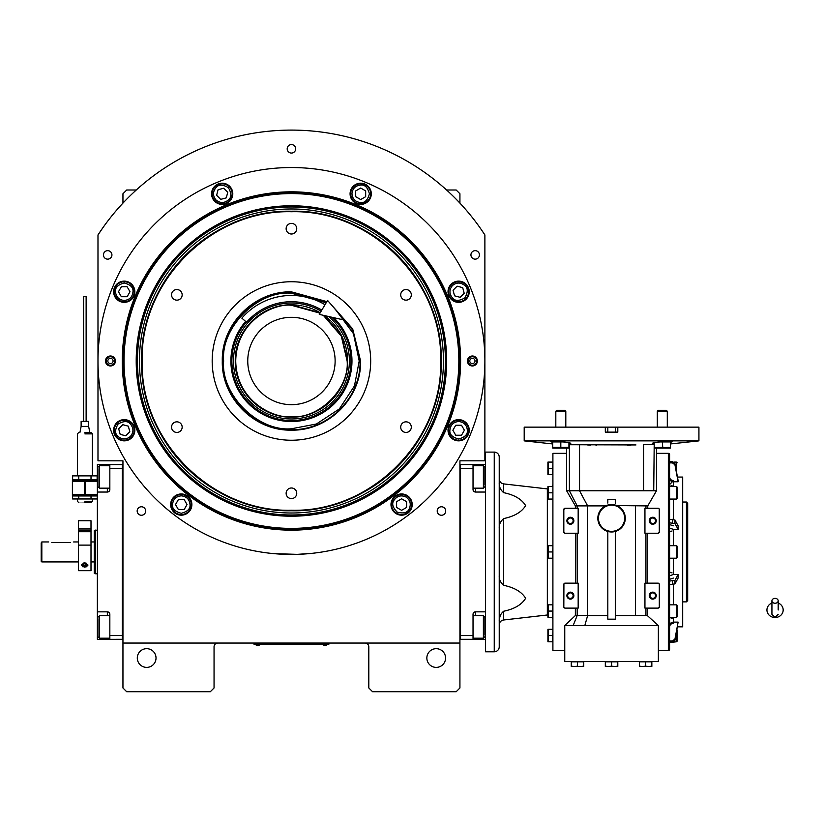 <?xml version="1.0" encoding="UTF-8"?>
<svg xmlns="http://www.w3.org/2000/svg" width="824" height="824" viewBox="0 0 824 824"><rect width="100%" height="100%" fill="white"/><g stroke="black" fill="none" stroke-linecap="round" stroke-linejoin="round"><path stroke-width="1.24" d="M459.926 551.946L459.926 544.108M459.926 643.05L459.926 460.832L484.883 460.832L484.883 234.943A230.885 230.885 0 0 0 97.984 234.943L97.984 460.832L122.951 460.832L122.951 643.05L459.926 643.05L459.926 687.978L456.177 691.727L372.561 691.727L368.812 687.978L368.812 646.799A3.749 3.749 0 0 0 365.073 643.05M122.951 643.05L122.951 687.978L126.69 691.727L210.316 691.727L214.055 687.978L214.055 646.799A3.749 3.749 0 0 1 217.804 643.05M445.568 658.026A9.363 9.363 0 0 0 436.205 648.673A9.363 9.363 0 0 0 426.853 658.026A9.363 9.363 0 0 0 436.205 667.389A9.363 9.363 0 0 0 445.568 658.026M470.937 254.904A4.244 4.244 0 0 0 475.18 259.148A4.244 4.244 0 0 0 479.424 254.904A4.244 4.244 0 0 0 475.18 250.661A4.244 4.244 0 0 0 470.937 254.904M287.195 148.825A4.244 4.244 0 0 0 291.438 153.068A4.244 4.244 0 0 0 295.682 148.825A4.244 4.244 0 0 0 291.438 144.581A4.244 4.244 0 0 0 287.195 148.825M103.443 254.904A4.244 4.244 0 0 0 107.686 259.148A4.244 4.244 0 0 0 111.93 254.904A4.244 4.244 0 0 0 107.686 250.661A4.244 4.244 0 0 0 103.443 254.904M137.165 511.014A4.244 4.244 0 0 0 141.409 515.258A4.244 4.244 0 0 0 145.652 511.014A4.244 4.244 0 0 0 141.409 506.77A4.244 4.244 0 0 0 137.165 511.014M437.214 511.014A4.244 4.244 0 0 0 441.458 515.258A4.244 4.244 0 0 0 445.702 511.014A4.244 4.244 0 0 0 441.458 506.77A4.244 4.244 0 0 0 437.214 511.014M122.951 551.946L122.951 559.846M156.024 658.026A9.363 9.363 0 0 0 146.662 648.673A9.363 9.363 0 0 0 137.299 658.026A9.363 9.363 0 0 0 146.662 667.389A9.363 9.363 0 0 0 156.024 658.026M484.883 234.943L480.67 228.701M102.207 228.701L97.984 234.943M122.951 203.126L122.951 193.753L126.69 190.004L136.269 190.004M446.598 190.004L456.177 190.004L459.926 193.753L459.926 203.126M327.633 644.234L325.13 644.234L328.879 644.234L328.879 643.05M255.244 644.234L325.13 644.296M325.13 643.05L325.13 644.234L257.737 644.234L257.737 643.05M253.998 643.05L253.998 644.234L257.737 644.296M255.739 644.296L259.735 644.296M323.132 644.296L327.128 644.296M460.606 360.994A169.167 169.167 0 0 1 291.438 530.162A169.167 169.167 0 0 1 122.261 360.994A169.167 169.167 0 0 1 291.438 191.827A169.167 169.167 0 0 1 460.606 360.994M459.926 360.994A168.487 168.487 0 0 1 291.438 529.482A168.487 168.487 0 0 1 122.951 360.994A168.487 168.487 0 0 1 291.438 192.507A168.487 168.487 0 0 1 459.926 360.994A168.487 168.487 0 0 0 291.438 192.507A168.487 168.487 0 0 0 122.951 360.994A168.487 168.487 0 0 0 291.438 529.482A168.487 168.487 0 0 0 459.926 360.994M274.176 553.666L297.289 554.356L312.028 553.337L305.57 553.924M277.297 553.924L273.486 553.604M97.984 360.994A193.444 193.444 0 0 0 291.438 554.439A193.444 193.444 0 0 0 484.883 360.994A193.444 193.444 0 0 0 291.438 167.54A193.444 193.444 0 0 0 97.984 360.994M477.395 360.994A4.995 4.995 0 0 1 472.399 365.98A4.995 4.995 0 0 1 467.414 360.994A4.995 4.995 0 0 1 472.399 355.999A4.995 4.995 0 0 1 477.395 360.994M115.463 360.994A4.995 4.995 0 0 1 110.468 365.98A4.995 4.995 0 0 1 105.472 360.994A4.995 4.995 0 0 1 110.468 355.999A4.995 4.995 0 0 1 115.463 360.994M469.237 291.737A10.609 10.609 0 0 0 458.628 281.128A10.609 10.609 0 0 0 448.019 291.737A10.609 10.609 0 0 0 458.628 302.346A10.609 10.609 0 0 0 469.237 291.737M371.294 193.805A10.609 10.609 0 0 0 360.685 183.196A10.609 10.609 0 0 0 350.076 193.805A10.609 10.609 0 0 0 360.685 204.403A10.609 10.609 0 0 0 371.294 193.805M232.79 193.805A10.609 10.609 0 0 0 222.181 183.196A10.609 10.609 0 0 0 211.572 193.805A10.609 10.609 0 0 0 222.181 204.403A10.609 10.609 0 0 0 232.79 193.805M134.848 291.737A10.609 10.609 0 0 0 124.239 281.128A10.609 10.609 0 0 0 113.63 291.737A10.609 10.609 0 0 0 124.239 302.346A10.609 10.609 0 0 0 134.848 291.737M134.848 430.241A10.609 10.609 0 0 0 124.239 419.632A10.609 10.609 0 0 0 113.63 430.241A10.609 10.609 0 0 0 124.239 440.85A10.609 10.609 0 0 0 134.848 430.241M191.879 504.566A10.609 10.609 0 0 0 181.27 493.957A10.609 10.609 0 0 0 170.661 504.566A10.609 10.609 0 0 0 181.27 515.175A10.609 10.609 0 0 0 191.879 504.566M412.206 504.566A10.609 10.609 0 0 0 401.597 493.957A10.609 10.609 0 0 0 390.988 504.566A10.609 10.609 0 0 0 401.597 515.175A10.609 10.609 0 0 0 412.206 504.566M469.237 430.241A10.609 10.609 0 0 0 458.628 419.632A10.609 10.609 0 0 0 448.019 430.241A10.609 10.609 0 0 0 458.628 440.85A10.609 10.609 0 0 0 469.237 430.241M291.438 528.4A167.406 167.406 0 0 0 458.844 360.994A167.406 167.406 0 0 0 291.438 193.588A167.406 167.406 0 0 0 124.033 360.994A167.406 167.406 0 0 0 291.438 528.4M136.207 360.994A155.221 155.221 0 0 0 291.438 516.215A155.221 155.221 0 0 0 446.659 360.994A155.221 155.221 0 0 0 291.438 205.773A155.221 155.221 0 0 0 136.207 360.994M137.433 360.994A153.995 153.995 0 0 1 291.438 206.989A153.995 153.995 0 0 1 445.434 360.994A153.995 153.995 0 0 1 291.438 514.99A153.995 153.995 0 0 1 137.433 360.994M139.421 360.994A152.018 152.018 0 0 1 291.438 208.977A152.018 152.018 0 0 1 443.446 360.994A152.018 152.018 0 0 1 291.438 513.002A152.018 152.018 0 0 1 139.421 360.994M141.666 360.994A149.762 149.762 0 0 1 291.438 211.222A149.762 149.762 0 0 1 441.201 360.994C443.261 280.963 371.459 209.162 291.438 211.222C211.407 209.162 139.606 280.963 141.666 360.994C139.606 441.015 211.407 512.827 291.438 510.756C371.459 512.827 443.261 441.015 441.201 360.994A149.762 149.762 0 0 1 291.438 510.756A149.762 149.762 0 0 1 141.666 360.994M440.696 360.994C442.756 281.231 371.202 209.667 291.438 211.727C211.675 209.667 140.111 281.231 142.171 360.994C140.111 440.758 211.675 512.312 291.438 510.262C371.202 512.312 442.756 440.758 440.696 360.994M330.836 304.169L352.693 328.92L360.582 360.994C361.53 397.941 328.385 431.086 291.438 430.138C254.482 431.086 221.337 397.941 222.295 360.994C221.337 324.048 254.482 290.893 291.438 291.851L326.871 301.615M332.278 305.828L352.734 330.105L360.078 360.994C361.025 397.673 328.117 430.581 291.438 429.634C254.76 430.581 221.841 397.673 222.789 360.994C221.841 324.316 254.76 291.408 291.438 292.345L326.613 302.048M291.438 440.243A79.248 79.248 0 0 1 212.18 360.994A79.248 79.248 0 0 1 291.438 281.746A79.248 79.248 0 0 1 370.687 360.994A79.248 79.248 0 0 1 291.438 440.243M406.005 421.837A5.305 5.305 0 0 0 400.701 427.141A5.305 5.305 0 0 0 406.005 432.446A5.305 5.305 0 0 0 411.31 427.141A5.305 5.305 0 0 0 406.005 421.837M406.005 289.543A5.305 5.305 0 0 0 400.701 294.848A5.305 5.305 0 0 0 406.005 300.152A5.305 5.305 0 0 0 411.31 294.848A5.305 5.305 0 0 0 406.005 289.543M291.438 223.397A5.305 5.305 0 0 0 286.134 228.701A5.305 5.305 0 0 0 291.438 234.006A5.305 5.305 0 0 0 296.743 228.701A5.305 5.305 0 0 0 291.438 223.397M176.861 289.543A5.305 5.305 0 0 0 171.557 294.848A5.305 5.305 0 0 0 176.861 300.152A5.305 5.305 0 0 0 182.166 294.848A5.305 5.305 0 0 0 176.861 289.543M176.861 421.837A5.305 5.305 0 0 0 171.557 427.141A5.305 5.305 0 0 0 176.861 432.446A5.305 5.305 0 0 0 182.166 427.141A5.305 5.305 0 0 0 176.861 421.837M291.438 487.983A5.305 5.305 0 0 0 286.134 493.288A5.305 5.305 0 0 0 291.438 498.592A5.305 5.305 0 0 0 296.743 493.288A5.305 5.305 0 0 0 291.438 487.983M458.628 421.507C453.354 422.063 450.45 424.978 449.894 430.241C449.389 434.372 452.304 437.287 458.628 438.986C464.952 437.287 467.857 434.372 467.363 430.241C466.806 424.978 463.891 422.063 458.628 421.507M458.628 420.261A9.981 9.981 180 0 0 448.647 430.241A9.981 9.981 -0 0 0 458.628 440.232A9.981 9.981 -0 0 0 468.609 430.241A9.981 9.981 180 0 0 458.628 420.261M461.512 435.237L464.396 430.241L461.512 425.256L455.744 425.256L452.86 430.241L455.744 435.237L461.512 435.237M452.448 285.557C449.121 289.677 449.121 293.797 452.448 297.917C455.023 301.193 459.133 301.193 464.808 297.917C468.073 292.252 468.073 288.132 464.808 285.557C460.688 282.23 456.568 282.23 452.448 285.557M451.562 284.682A9.981 9.981 135 0 0 451.562 298.803A9.981 9.981 -45 0 0 465.684 298.803A9.981 9.981 -45 0 0 465.684 284.682A9.981 9.981 135 0 0 451.562 284.682M464.19 293.231L462.707 287.658L457.135 286.175L453.056 290.244L454.549 295.816L460.122 297.309L464.19 293.231M351.951 193.805C352.507 199.068 355.422 201.983 360.685 202.539C364.816 203.034 367.731 200.119 369.42 193.805C367.731 187.481 364.816 184.566 360.685 185.06C355.422 185.616 352.507 188.531 351.951 193.805M350.705 193.805A9.981 9.981 90 0 0 360.685 203.786A9.981 9.981 -90 0 0 370.676 193.805A9.981 9.981 -90 0 0 360.685 183.814A9.981 9.981 90 0 0 350.705 193.805M365.681 190.921L360.685 188.037L355.7 190.921L355.7 196.678L360.685 199.562L365.681 196.678L365.681 190.921M216.001 199.975C220.121 203.312 224.241 203.312 228.361 199.975C231.626 197.41 231.626 193.29 228.361 187.625C222.696 184.349 218.576 184.349 216.001 187.625C212.674 191.745 212.674 195.855 216.001 199.975M215.126 200.86A9.981 9.981 45 0 0 229.237 200.86A9.981 9.981 -135 0 0 229.237 186.739A9.981 9.981 -135 0 0 215.126 186.739A9.981 9.981 45 0 0 215.126 200.86M223.675 188.233L218.102 189.726L216.609 195.288L220.688 199.367L226.26 197.873L227.754 192.311L223.675 188.233M124.239 300.472C129.512 299.915 132.427 297.011 132.983 291.737C133.478 287.607 130.563 284.692 124.239 283.003C117.925 284.692 115.01 287.607 115.504 291.737C116.06 297.011 118.975 299.915 124.239 300.472M124.239 301.728A9.981 9.981 0 0 0 134.23 291.737A9.981 9.981 180 0 0 124.239 281.757A9.981 9.981 180 0 0 114.258 291.737A9.981 9.981 0 0 0 124.239 301.728M121.365 286.752L118.481 291.737L121.365 296.733L127.123 296.733L130.007 291.737L127.123 286.752L121.365 286.752M130.419 436.421C133.756 432.301 133.756 428.192 130.419 424.072C127.854 420.796 123.734 420.796 118.069 424.072C114.794 429.737 114.794 433.857 118.069 436.421C122.179 439.759 126.299 439.759 130.419 436.421M131.304 437.307A9.981 9.981 -45 0 0 131.304 423.186A9.981 9.981 135 0 0 117.183 423.186A9.981 9.981 135 0 0 117.183 437.307A9.981 9.981 -45 0 0 131.304 437.307M118.677 428.758L120.17 434.32L125.732 435.814L129.811 431.735L128.317 426.173L122.755 424.679L118.677 428.758M405.964 496.996C401.123 494.843 397.147 495.914 394.037 500.199C391.544 503.526 392.605 507.502 397.23 512.126C403.554 513.826 407.53 512.755 409.168 508.933C411.32 504.092 410.249 500.117 405.964 496.996M406.593 495.914A9.981 9.981 -150 0 0 392.955 499.571A9.981 9.981 30 0 0 396.612 513.208A9.981 9.981 30 0 0 410.249 509.551A9.981 9.981 -150 0 0 406.593 495.914M401.597 510.324L406.593 507.45L406.593 501.682L401.597 498.798L396.612 501.682L396.612 507.45L401.597 510.324M181.27 495.832C175.996 496.388 173.092 499.293 172.535 504.566C172.031 508.696 174.946 511.601 181.27 513.301C187.594 511.601 190.499 508.696 190.004 504.566C189.448 499.293 186.533 496.388 181.27 495.832M181.27 494.575A9.981 9.981 180 0 0 171.289 504.566A9.981 9.981 -0 0 0 181.27 514.547A9.981 9.981 -0 0 0 191.25 504.566A9.981 9.981 180 0 0 181.27 494.575M184.154 509.551L187.038 504.566L184.154 499.571L178.386 499.571L175.502 504.566L178.386 509.551L184.154 509.551M114.742 360.994A4.275 4.275 0 0 1 110.468 365.269A4.275 4.275 0 0 1 106.193 360.994A4.275 4.275 0 0 1 110.468 356.72A4.275 4.275 0 0 1 114.742 360.994M107.841 360.994A2.616 2.616 0 0 0 110.468 363.611A2.616 2.616 0 0 0 113.084 360.994A2.616 2.616 0 0 0 110.468 358.368A2.616 2.616 0 0 0 107.841 360.994M468.135 360.994A4.275 4.275 0 0 1 472.399 356.72A4.275 4.275 0 0 1 476.674 360.994A4.275 4.275 0 0 1 472.399 365.269A4.275 4.275 0 0 1 468.135 360.994M475.026 360.994A2.616 2.616 0 0 0 472.399 358.368A2.616 2.616 0 0 0 469.783 360.994A2.616 2.616 0 0 0 472.399 363.611A2.616 2.616 0 0 0 475.026 360.994M319.98 313.161L291.438 305.282C275.144 303.047 236.488 319.764 235.726 360.994C236.488 402.225 275.144 418.942 291.438 416.697C319.001 419.189 349.633 388.557 347.141 360.994L341.291 336.13L323.296 315.293M313.419 309.309A56.166 56.166 0 0 1 320.217 312.77L291.438 304.829C261.424 304.056 234.5 330.98 235.273 360.994C234.5 390.998 261.424 417.933 291.438 417.15C321.442 417.933 348.367 390.998 347.594 360.994L341.476 335.492L324.44 315.551A56.166 56.166 0 0 1 330.764 320.907M291.438 404.677A43.682 43.682 0 0 0 335.121 360.994A43.682 43.682 0 0 0 291.438 317.312A43.682 43.682 0 0 0 247.756 360.994A43.682 43.682 0 0 0 291.438 404.677M326.17 302.789L291.438 293.21C257.902 290.182 220.626 327.458 223.654 360.994C220.626 394.531 257.902 431.797 291.438 428.768L316.385 424.01L339.364 408.92L354.454 385.941L359.213 360.994L353.465 333.679L335.45 309.453M245.634 321.422A60.523 60.523 0 0 0 291.438 421.517A60.523 60.523 0 0 0 333.699 317.662M331.825 317.23A59.544 59.544 0 0 1 291.438 420.539A59.544 59.544 0 0 1 246.376 322.06M321.133 311.225A57.958 57.958 0 0 0 233.47 360.994A57.958 57.958 0 0 0 345.926 380.739A57.958 57.958 0 0 0 328.57 316.498M291.15 304.829A56.166 56.166 0 0 0 281.005 305.807M279.954 306.013A56.166 56.166 0 0 0 270.437 308.907M269.448 309.309A56.166 56.166 0 0 0 260.672 314.006M259.787 314.593A56.166 56.166 0 0 0 252.103 320.907M251.351 321.659A56.166 56.166 0 0 0 245.037 329.353M244.44 330.239A56.166 56.166 0 0 0 239.753 339.004M239.341 339.993A56.166 56.166 0 0 0 236.457 349.51M236.251 350.561A56.166 56.166 0 0 0 235.273 360.459M235.273 361.53A56.166 56.166 0 0 0 236.251 371.428M236.457 372.469A56.166 56.166 0 0 0 244.44 391.75M245.037 392.636A56.166 56.166 0 0 0 251.351 400.33M252.103 401.082A56.166 56.166 0 0 0 259.787 407.396M260.672 407.983A56.166 56.166 0 0 0 312.43 413.082M291.727 304.829A56.166 56.166 0 0 1 301.872 305.807M302.913 306.013A56.166 56.166 0 0 1 312.43 308.907M331.526 321.659A56.166 56.166 0 0 1 337.83 329.353M338.427 330.239A56.166 56.166 0 0 1 343.114 339.004M343.526 339.993A56.166 56.166 0 0 1 346.41 349.51M346.616 350.561A56.166 56.166 0 0 1 347.594 360.603M347.594 361.386A56.166 56.166 0 0 1 346.616 371.428M346.41 372.469A56.166 56.166 0 0 1 343.526 381.996M343.114 382.975A56.166 56.166 0 0 1 338.427 391.75M337.83 392.636A56.166 56.166 0 0 1 331.526 400.33M330.764 401.082A56.166 56.166 0 0 1 323.08 407.396M322.194 407.983A56.166 56.166 0 0 1 313.419 412.669M459.926 639.3L485.511 639.311L485.511 623.088L484.883 623.088M460.544 635.562L473.028 635.562L473.028 639.311M473.028 635.562L473.028 614.344A2.493 2.493 0 0 1 475.52 611.851L475.52 615.724M475.52 488.168L475.52 492.041L485.511 492.041L485.511 611.851L475.52 611.851M475.52 492.041A2.493 2.493 0 0 1 473.028 489.538L473.028 468.32L460.544 468.32M459.926 464.571L473.028 464.582L473.028 468.32M473.028 464.582L475.52 464.582L475.52 465.694M484.883 480.804L485.511 480.804L485.511 464.582L475.52 464.582M484.883 467.589L484.883 485.079M484.883 467.198L483.389 465.694L483.389 488.168L473.028 488.168M460.544 464.571L460.544 639.3M473.028 615.724L483.389 615.724L484.883 617.227L484.883 635.108M483.389 615.724L483.389 638.188L484.883 636.694M122.951 464.571L122.323 464.571L122.323 635.562L109.839 635.562L109.839 614.344A2.493 2.493 0 0 0 107.347 611.851L97.366 611.851L97.366 623.088L97.984 623.088M122.951 639.3L109.839 639.311L109.839 635.562M122.323 468.32L109.839 468.32L109.839 489.538A2.493 2.493 0 0 1 107.347 492.041L107.347 488.168M107.347 465.694L107.347 464.582L97.366 464.582L97.366 492.041L107.347 492.041M97.366 492.041L97.366 611.851M109.839 639.311L107.347 639.311L107.347 638.188M97.366 623.088L97.366 639.311L107.347 639.311M107.347 464.582L122.323 464.582L122.323 639.3M109.839 468.32L109.839 464.582M97.366 545.498L97.366 555.458M109.839 638.188L99.488 638.188L97.984 636.694L97.984 618.803M99.488 638.188L99.488 615.724L97.984 617.227M109.839 488.168L99.488 488.168L97.984 486.665L97.984 468.784M99.488 488.168L99.488 465.694L97.984 467.198M97.366 530.1L95.491 530.347M97.366 573.782L95.491 573.782L95.491 530.1L94.245 530.563L94.245 573.329L94.245 530.553M95.491 530.501L95.491 548.825M95.491 555.067L95.491 573.782L94.245 573.329M775.054 603.261A3.121 2.441 0 0 0 778.175 600.82A3.121 2.441 0 0 0 775.054 598.368A3.121 2.441 0 0 0 771.934 600.82A3.121 2.441 0 0 0 775.054 603.261M778.175 609.987L778.175 600.82M771.934 603.024A8.116 7.55 180 0 0 770.45 603.776A8.116 7.55 180 0 0 767.309 612.232A8.116 7.55 180 0 0 775.054 617.526A8.116 7.55 180 0 0 782.8 612.232A8.116 7.55 180 0 0 779.669 603.776A8.116 7.55 180 0 0 778.175 603.024M321.813 310.092A59.287 59.287 0 0 0 246.582 322.236L241.854 318.157A65.518 65.518 0 0 1 325.017 304.726M344.854 320.196L319.259 314.377L327.571 300.441L344.854 320.196M51.809 542.46L70.524 542.46C74.551 541.914 74.551 541.914 70.524 542.46M78.517 561.927L41.828 561.927L41.2 561.309L41.2 542.903L41.828 541.955L41.2 542.903M41.828 561.927L41.828 541.955L48.688 541.955M547.909 488.941L547.909 486.829L547.909 488.941A4.995 4.995 0 0 1 547.342 488.91L503.66 483.904C500.93 483.369 499.457 481.721 499.231 478.95L499.231 482.864C498.994 486.634 500.467 489.899 503.66 492.659L503.66 483.904M547.342 488.91L547.342 614.982A4.995 4.995 0 0 1 547.909 614.951L547.909 617.063A1.875 1.875 0 0 0 547.939 617.31L548.475 617.31L547.939 617.31M677.081 492.803L677.081 487.324A0.752 0.752 0 0 0 676.339 486.572L676.339 499.056A0.752 0.752 0 0 0 677.081 498.304L677.081 492.834M677.081 551.926L677.081 546.456A0.752 0.752 0 0 0 676.339 545.704L676.339 558.188A0.752 0.752 0 0 0 677.081 557.436L677.081 551.956M677.081 611.058L677.081 605.578A0.752 0.752 0 0 0 676.339 604.837L676.339 617.31A0.752 0.752 0 0 0 677.081 616.568L677.081 611.089M669.593 641L672.497 641L674.949 639.053L678.111 622.12L673.342 622.12L678.111 622.12L674.949 640.269L672.497 642.226L676.339 641.803A0.752 0.752 0 0 0 677.081 641.051L677.081 630.072A0.752 0.752 0 0 0 676.937 629.629M499.231 624.942A4.995 4.995 0 0 1 503.66 619.978L503.66 611.233C500.467 613.993 498.994 617.258 499.231 621.028L499.488 618.402M673.342 623.335C671.076 623.562 669.83 624.736 669.593 626.879C669.83 624.736 671.076 623.562 673.342 623.335M598.265 514.835L598.502 514.011M599.79 511.179L600.263 510.447M602.293 508.12L603.693 506.997M605.331 506.008L606.268 505.576M667.914 441.489L670.561 441.489L667.914 441.489C659.437 441.808 654.235 442.406 652.32 443.281L654.194 443.621M670.417 442.313L672.291 441.757L670.561 441.489M568.931 443.621L570.805 443.281C568.89 442.406 563.688 441.808 555.211 441.489L552.554 441.489L553.635 441.922M552.554 441.489L550.834 441.757L552.708 442.313M656.491 448.102L670.087 448.102L656.491 448.102L656.491 490.785L566.634 490.785L575.368 505.885L605.589 505.885M575.368 508.264L575.368 505.885M607.813 615.683L575.368 615.528L575.368 608.112M568.931 444.723L635.953 444.939M630.885 445.125L627.672 445.228M596.586 445.259L595.968 445.238M590.839 445.073L587.636 444.96M565.068 533.221A1.246 1.246 0 0 1 563.822 531.974L565.068 533.221L577.181 533.221L577.181 583.145L578.17 583.145L578.17 608.112L565.068 608.112L563.884 607.257M563.915 583.928L563.822 606.855A1.246 1.246 0 0 0 565.068 608.112M575.482 583.145L575.646 533.221M563.822 509.51A1.246 1.246 0 0 1 565.068 508.264L563.822 509.51L563.822 531.974M564.759 650.538L552.904 650.538L552.904 453.344L566.634 453.344M658.366 625.581L658.366 661.466L564.759 661.466L564.759 625.581L658.366 625.581L647.283 615.528L647.757 608.112M670.417 443.951L698.927 440.871L524.198 440.871L552.708 443.951M643.575 444.589L653.731 444.589L643.575 444.589L643.575 490.795M647.757 508.264L647.757 505.885L656.491 490.785M647.757 505.885L645.934 505.885L645.934 508.264L644.945 508.264L644.945 533.221L658.046 533.221L659.303 531.974L659.241 509.129M647.468 533.221L647.633 583.145M645.934 533.221L645.934 583.145L658.046 583.145A1.246 1.246 0 0 1 659.303 584.391L659.076 583.691M659.303 584.391L659.303 606.855A1.246 1.246 0 0 1 658.046 608.112L659.221 607.298M658.366 650.538L668.346 650.538A1.246 1.246 0 0 0 669.593 649.291L669.593 454.601A1.246 1.246 0 0 0 668.346 453.344L656.491 453.344M577.181 608.112L577.181 615.528L573.144 625.581M577.181 583.145L565.068 583.145A1.246 1.246 0 0 0 563.822 584.391M565.068 508.264L578.17 508.264L578.17 533.221L577.181 533.221M566.634 448.102L553.028 448.102L566.634 448.102L566.634 490.785M647.283 615.528L615.301 615.662M607.813 619.164L615.301 619.164L615.301 531.459A13.73 13.73 0 0 1 607.813 531.459L607.813 619.164M584.824 625.581L587.636 615.528L587.636 505.885L579.55 490.795L579.55 444.589L569.384 444.589L569.384 490.785L577.181 505.885L577.181 508.264M653.731 490.795L654.194 444.723M605.321 427.141L617.804 427.141L617.804 432.137L605.321 432.137L605.321 427.141L524.198 427.141L524.198 440.871M617.804 427.141L698.927 427.141L698.927 440.871M615.301 503.608L615.301 499.344L607.813 499.344L607.813 503.062M645.934 505.885L616.846 505.576M659.303 509.51A1.246 1.246 0 0 0 658.046 508.264L645.934 508.264M658.046 533.221A1.246 1.246 0 0 0 659.303 531.974M658.046 608.112L645.934 608.112L645.934 615.528M552.904 617.31L548.475 617.31L548.475 611.068L548.022 612.603M552.904 604.837L552.904 585.421M552.904 641.803L547.939 641.803L548.475 641.803L548.475 635.562L548.022 637.096M552.904 629.32L552.523 641.803M552.904 474.562L547.939 474.562L548.475 474.562L548.475 468.32L548.022 469.855M552.904 462.089L552.523 474.562M552.904 499.056L547.939 499.056L548.475 499.056L548.475 492.814L548.022 494.349M552.904 486.572L552.904 518.471M552.904 558.188L547.939 558.188L548.475 558.188L548.475 551.946L548.022 553.481M552.904 545.704L552.523 558.188M552.152 617.31A4.995 4.995 0 0 1 552.904 619.947M552.904 483.946A4.995 4.995 0 0 1 552.152 486.572M645.934 583.145L644.945 583.145L644.945 608.112L645.934 608.112M620.925 508.202L623.181 510.942M622.11 527.03L621.451 527.772M619.071 529.739L617.31 530.707M605.887 530.749L604.486 530.007M604.054 529.739L603.487 529.358M600.778 526.742L600.346 526.165M598.667 522.972L598.42 522.22M555.211 441.489L553.635 441.489M607.813 505.04A13.73 13.73 0 0 0 597.833 518.245A13.73 13.73 0 0 1 615.301 505.04A13.73 13.73 0 0 1 625.292 518.245A13.73 13.73 0 0 0 615.301 505.04M678.111 481.772L674.949 464.839L672.497 462.882L669.593 462.882L669.593 461.667L672.497 461.667L674.949 463.624L678.111 480.557L678.111 481.772L673.342 481.772C671.076 481.546 669.83 480.371 669.593 478.229M548.022 606.361L548.475 604.837L552.523 604.837L552.523 617.31M547.342 614.982L503.66 619.978M503.66 611.233C514.423 608.998 521.746 604.682 525.63 598.276C521.746 591.869 514.423 587.553 503.66 585.318L503.66 518.574C514.423 516.339 521.746 512.013 525.63 505.617C521.746 499.21 514.423 494.884 503.66 492.659M597.833 518.245A13.73 13.73 0 0 0 607.813 531.459A13.73 13.73 0 0 1 597.833 518.245M615.301 531.459A13.73 13.73 0 0 0 625.292 518.245A13.73 13.73 0 0 1 615.301 531.459M639.362 666.194L642.483 666.451L639.362 666.451L639.362 661.837L651.846 661.837L651.846 666.451L648.725 666.451L651.846 666.194M605.321 666.194L608.442 666.451L605.321 666.451L605.321 661.837L617.804 661.837L617.804 666.451L614.683 666.451L617.804 666.194M571.269 666.194L574.39 666.451L571.269 666.451L571.269 661.837L583.753 661.837L583.753 666.451L580.632 666.451L583.753 666.194M669.593 625.653L669.593 625.653C669.83 623.521 671.076 622.347 673.342 622.12L673.342 617.31M669.593 642.226L672.497 642.226L672.497 641M669.593 579.303L673.342 578.087M669.593 604.837L676.339 604.837M669.593 617.31L676.339 617.31M669.593 584.587L674.949 583.917L678.111 578.087L678.111 574.544L674.949 580.374L669.593 581.054M669.593 575.77L673.342 574.544L678.111 574.544M669.593 528.122L673.342 529.338L678.111 529.338L678.111 525.805L674.949 519.975L669.593 519.295M669.593 545.704L676.339 545.704M669.593 558.188L676.339 558.188M669.593 522.838L674.949 523.508L678.111 529.338M673.342 525.805L669.593 524.579M669.593 486.572L676.339 486.572M669.593 499.056L676.339 499.056M673.342 480.557C671.076 480.33 669.83 479.146 669.593 477.014M673.908 462.089L676.339 462.089L676.339 471.04M573.494 595.628A3.121 3.121 0 0 1 570.373 598.749A3.121 3.121 0 0 1 567.252 595.628A3.121 3.121 0 0 1 570.373 592.508A3.121 3.121 0 0 1 573.494 595.628M573.494 520.747A3.121 3.121 0 0 1 570.373 523.868A3.121 3.121 0 0 1 567.252 520.747A3.121 3.121 0 0 1 570.373 517.627A3.121 3.121 0 0 1 573.494 520.747M548.073 616.156L547.97 615.271L548.073 616.156M548.073 609.914L547.97 609.029M547.939 604.837L548.475 604.837L547.939 604.837A1.875 1.875 0 0 0 547.909 605.084L547.909 617.063L547.909 605.084M552.523 611.068L548.475 611.068L548.475 604.837M548.073 640.639L547.97 639.764M548.073 634.408L547.97 633.522M548.022 630.854L548.475 629.32L547.939 629.32L548.475 629.32L548.475 635.562L552.523 635.562M552.523 629.32L548.475 629.32M552.523 486.572L548.475 486.572L548.022 488.107L548.475 486.572L547.939 486.572L548.475 486.572L547.939 486.572L548.475 486.572L548.475 492.814L552.523 492.814M548.022 463.613L548.475 462.089L547.939 462.089L548.475 462.089L548.475 468.32L552.523 468.32M552.523 462.089L548.475 462.089M548.073 497.892L547.97 497.016M548.073 491.66L547.97 490.774M548.073 557.024L547.97 556.138M548.073 550.782L547.97 549.907M548.022 547.239L548.475 545.704L547.939 545.704L548.475 545.704L548.475 551.946L552.523 551.946M552.523 545.704L548.475 545.704M499.488 618.381L500.199 615.796M503.66 518.574C500.467 521.334 498.994 524.6 499.231 528.369L499.231 482.864M499.231 575.523C498.994 579.293 500.467 582.558 503.66 585.318M645.604 666.194L648.725 666.451L642.483 666.451L645.604 666.194L645.604 661.837M611.562 666.194L614.683 666.451L608.442 666.451L611.562 666.194L611.562 661.837M577.511 666.194L574.39 666.451L577.511 666.194L577.511 661.837M670.417 448.06L670.417 447.381L670.417 448.06A2.431 2.431 0 0 1 670.087 448.102L654.524 448.102A2.431 2.431 0 0 1 654.194 448.06L654.194 447.381L654.194 448.06M669.449 447.772L668.913 447.896L669.449 447.772M668.429 447.968L667.749 448.029L668.429 447.968M662.784 447.607L670.417 447.381L670.417 441.922L662.3 441.922L662.784 447.607M661.332 447.772L660.796 447.896L661.332 447.772M660.312 447.968L659.633 448.029L660.312 447.968M560.814 447.381L552.708 447.381L552.708 448.06L552.708 441.922L560.814 441.922L560.814 447.381L568.931 447.381L568.931 448.06L568.931 442.653M559.846 447.772L559.311 447.896L559.846 447.772M558.827 447.968L558.147 448.029L558.827 447.968M560.814 441.922L562.947 441.922M660.168 441.922L662.3 441.922M655.863 520.747A3.121 3.121 0 0 1 652.742 523.868A3.121 3.121 0 0 1 649.621 520.747A3.121 3.121 0 0 1 652.742 517.627A3.121 3.121 0 0 1 655.863 520.747M655.863 595.628A3.121 3.121 0 0 1 652.742 598.749A3.121 3.121 0 0 1 649.621 595.628A3.121 3.121 0 0 1 652.742 592.508A3.121 3.121 0 0 1 655.863 595.628M677.452 626.827L682.694 626.827L682.694 477.065L677.452 477.065M677.081 630.072L677.081 641.051M677.081 605.578L677.081 616.568M677.081 546.456L677.081 557.436M677.081 487.324L677.081 498.304M677.081 462.831A0.752 0.752 0 0 0 676.339 462.089M547.909 641.556L547.909 629.577L547.909 641.556A1.875 1.875 0 0 0 547.939 641.803M547.909 617.063L547.909 614.951M547.909 474.315L547.909 462.336L547.909 474.315A1.875 1.875 0 0 0 547.939 474.562M547.909 498.808L547.909 486.829L547.909 498.808A1.875 1.875 0 0 0 547.939 499.056M547.909 557.93L547.909 545.952L547.909 557.93A1.875 1.875 0 0 0 547.939 558.188M494.246 452.098A4.995 4.995 0 0 1 499.231 457.093L499.231 646.799A4.995 4.995 0 0 1 494.246 651.784L485.511 651.784L485.511 452.098L494.246 452.098L494.246 651.784M648.725 666.451L642.483 666.451M614.683 666.451L608.442 666.451M580.632 666.451L574.39 666.451M567.952 447.772L567.417 447.896M654.668 447.607L662.3 447.381M654.194 442.653L654.194 447.381M657.315 411.248L667.296 411.248L666.338 410.29L658.273 410.29L657.315 411.248L657.315 427.141M667.296 411.248L667.296 427.141M555.819 411.248L565.81 411.248L564.852 410.29L556.777 410.29L555.819 411.248L555.819 427.141M565.81 411.248L565.81 427.141M553.028 448.102L568.601 448.102L553.028 448.102A2.431 2.431 0 0 1 552.708 448.06M654.524 448.102L670.087 448.102M686.444 502.022L686.444 601.87L687.69 600.614L687.69 503.268L686.444 502.022L682.694 502.022M686.444 601.87L682.694 601.87M672.096 486.49L671.436 486.572M669.861 486.572L672.096 485.274M669.593 572.103L672.096 572.917M672.096 530.965L669.593 531.779M671.436 617.31L672.096 617.392M672.096 618.618L669.861 617.31M83.111 566.922L82.555 566.654M87.869 565.326L85.933 567.067M84.759 562.792L81.638 565.182L84.759 567.2L87.88 565.182L84.759 562.792M91.001 545.107L91.001 570.661L78.517 570.661L78.517 520.747L91.001 520.747L91.001 545.107L78.517 545.107M81.7 564.739A3.121 2.204 180 0 0 82.864 566.057A3.121 2.204 180 0 0 87.818 564.739M86.067 563.08L83.924 562.885L82.616 564.1L83.451 565.511L85.593 565.707L86.901 564.491L86.067 563.08M85.593 565.707L86.232 563.359M83.451 565.511L83.451 563.75L85.593 563.946M84.882 501.27C75.221 501.27 75.221 501.27 84.882 501.27L92.37 501.27L91.124 502.516L84.882 502.516C76.828 502.527 76.828 502.527 84.882 502.516C76.828 502.527 76.828 502.527 84.882 502.527C92.937 502.527 92.937 502.527 84.882 502.527M84.882 432.631C92.937 432.631 92.937 432.631 84.882 432.631C76.828 432.631 76.828 432.631 84.882 432.631C76.828 432.631 76.828 432.631 84.882 432.631L91.124 432.631L92.37 433.877L84.882 433.877C75.221 433.877 75.221 433.877 84.882 433.877M78.754 475.881L72.636 475.881L72.636 479.62L78.754 479.62L78.754 475.881L91.011 475.881L91.011 479.62L78.754 479.62M91.011 479.62L97.129 479.62L97.129 475.881L91.011 475.881M72.399 495.966L72.399 480.371L84.635 480.371L84.635 495.966L72.399 495.966L72.636 498.963L97.129 498.963L97.366 495.966L85.13 495.966L85.13 480.371L97.366 480.371M78.754 495.966L78.754 498.963M91.011 495.966L91.011 498.963M84.882 296.681L86.129 296.589L84.882 296.681M84.882 421.394C86.448 421.394 86.448 421.394 84.882 421.394C86.448 421.394 86.448 421.394 84.882 421.394C83.306 421.394 83.306 421.394 84.882 421.394L81.133 421.394L81.133 426.389L88.621 426.389L88.621 421.394L84.882 421.394M83.636 421.394L83.636 296.589M475.52 638.188L475.52 639.311M97.366 480.804L97.984 480.804M107.347 615.724L107.347 611.851M668.346 453.344L668.346 650.538M573.865 595.628A3.492 3.492 0 0 1 570.373 599.12A3.492 3.492 0 0 1 566.881 595.628A3.492 3.492 0 0 1 570.373 592.137A3.492 3.492 0 0 1 573.865 595.628M573.865 520.747A3.492 3.492 0 0 1 570.373 524.239A3.492 3.492 0 0 1 566.881 520.747A3.492 3.492 0 0 1 570.373 517.245A3.492 3.492 0 0 1 573.865 520.747M635.479 505.885L635.479 615.528M656.244 520.747A3.492 3.492 0 0 1 652.742 524.239A3.492 3.492 0 0 1 649.25 520.747A3.492 3.492 0 0 1 652.742 517.245A3.492 3.492 0 0 1 656.244 520.747M656.244 595.628A3.492 3.492 0 0 1 652.742 599.12A3.492 3.492 0 0 1 649.25 595.628A3.492 3.492 0 0 1 652.742 592.137A3.492 3.492 0 0 1 656.244 595.628M607.813 432.137L607.813 427.141M615.301 427.141L615.301 432.137M676.339 632.853L676.339 641.803M673.342 604.837L673.342 584.546M672.497 581.054L672.497 584.587M673.342 574.544L673.342 558.188M673.342 545.704L673.342 529.338M672.497 519.295L672.497 522.838M673.342 519.347L673.342 499.056M673.342 486.572L673.342 481.772M672.497 461.667L672.497 462.882M598.451 518.245A13.102 13.102 0 0 0 611.562 531.356A13.102 13.102 0 0 0 624.664 518.245A13.102 13.102 0 0 0 611.562 505.143A13.102 13.102 0 0 0 598.451 518.245M674.949 640.269L674.949 639.053M674.949 583.917L674.949 580.374M674.949 523.508L674.949 519.975M674.949 464.839L674.949 463.624M567.633 595.628A2.75 2.75 0 0 0 570.373 598.368A2.75 2.75 0 0 0 573.123 595.628A2.75 2.75 0 0 0 570.373 592.878A2.75 2.75 0 0 0 567.633 595.628M567.633 520.747A2.75 2.75 0 0 0 570.373 523.487A2.75 2.75 0 0 0 573.123 520.747A2.75 2.75 0 0 0 570.373 517.997A2.75 2.75 0 0 0 567.633 520.747M650.002 520.747A2.75 2.75 0 0 0 652.742 523.487A2.75 2.75 0 0 0 655.492 520.747A2.75 2.75 0 0 0 652.742 517.997A2.75 2.75 0 0 0 650.002 520.747M650.002 595.628A2.75 2.75 0 0 0 652.742 598.368A2.75 2.75 0 0 0 655.492 595.628A2.75 2.75 0 0 0 652.742 592.878A2.75 2.75 0 0 0 650.002 595.628M78.517 528.977L91.001 528.977M78.517 530.78L91.001 530.78M91.001 531.727L78.517 531.727M72.399 481.618L84.635 481.618M84.635 494.719L72.399 494.719M85.13 481.618L97.366 481.618M97.366 494.719L85.13 494.719M255.739 644.584A2.369 2.369 0 0 0 259.735 644.584M323.132 644.584A2.369 2.369 0 0 0 327.128 644.584M473.028 465.694L483.389 465.694M484.883 486.665L483.389 488.168M473.028 638.188L483.389 638.188M109.839 615.724L99.488 615.724M109.839 465.694L99.488 465.694M91.001 541.955L94.245 541.955M91.001 561.927L94.245 561.927M771.934 600.82L771.934 614.344L775.054 617.464L778.175 614.344M771.934 602.818L770.45 603.776M778.175 602.818L779.669 603.776M78.517 541.955L73.645 541.955M575.368 615.528L564.759 625.581L575.368 615.528M672.096 482.05L669.593 484.553M78.641 502.516L77.394 501.27L77.394 498.963M92.37 475.881L92.37 433.877M92.37 480.371L92.37 479.62M92.37 501.27L92.37 498.963M77.394 475.881L77.394 433.877L78.641 432.631M77.394 480.371L77.394 479.62M86.129 296.589L86.129 421.394M88.621 426.389L89.878 432.631M81.133 426.389L79.887 432.631"/></g></svg>
